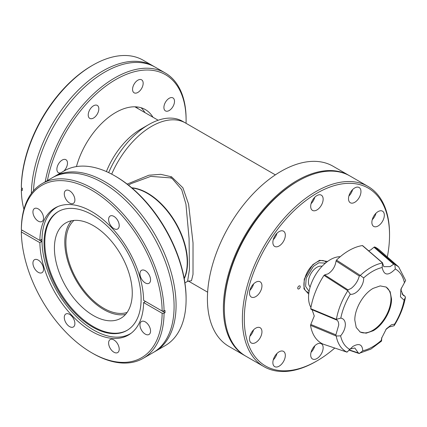 <?xml version="1.0" encoding="UTF-8"?>
<svg xmlns="http://www.w3.org/2000/svg" width="427" height="427" viewBox="0 0 427 427"><rect width="100%" height="100%" fill="white"/><g stroke="black" fill="none" stroke-linecap="round" stroke-linejoin="round"><path stroke-width="0.64" d="M245.408 355.942A104.06 60.079 -60 0 1 244.927 355.67L228.963 346.452A104.06 60.079 -60 0 1 213.014 263.064A104.06 60.079 -60 0 1 280.993 171.366A104.06 60.079 -60 0 1 333.023 166.215L348.987 175.433A104.06 60.079 -60 0 1 349.462 175.71M244.927 355.67A104.06 60.079 -60 0 1 228.979 272.282A104.06 60.079 -60 0 1 296.957 180.584A104.06 60.079 -60 0 1 348.987 175.433M184.176 278.356A56.444 32.585 -120 0 0 187.218 262.472A56.444 32.585 -120 0 0 147.304 193.34L147.304 193.34A56.444 32.585 -120 0 0 132.028 188.029M147.945 193.709L147.304 193.34L147.945 193.709M127.107 312.436A53.508 30.893 60 0 1 103.724 308.278A53.508 30.893 60 0 1 69.692 264.035A53.508 30.893 60 0 1 73.978 220.417M138.46 108.864A56.668 32.719 120 0 0 136.048 107.209A56.668 32.719 120 0 0 135.316 106.809M275.362 174.867L182.526 121.273A67.733 39.108 120 0 0 148.66 124.625A67.733 39.108 120 0 0 108.655 172.62M185.483 122.976A67.733 39.108 120 0 0 111.687 174.141A67.733 39.108 120 0 1 151.617 126.333A67.733 39.108 120 0 1 185.483 122.976M148.66 124.625L140.761 129.189A56.556 32.655 120 0 0 106.398 171.579M310.173 286.901A11.993 6.923 -60 0 1 309.313 277.112A11.993 6.923 -60 0 1 316.914 267.281A11.993 6.923 -60 0 1 322.059 266.315M31.379 193.41A100.921 58.269 -60 0 1 75.905 92.547A100.921 58.269 -60 0 1 153.192 66.014A100.921 58.269 -60 0 1 154.174 66.601M186.049 123.307A99.566 57.485 120 0 0 186.097 120.249L186.097 119.144A100.921 58.269 120 0 0 165.196 72.942L155.172 67.156A100.921 58.269 120 0 0 79.374 92.152A100.921 58.269 120 0 0 33.477 190.794M186.097 120.249A99.566 57.485 120 0 0 124.316 75.237A99.566 57.485 120 0 0 47.402 180.573M165.196 72.942A100.921 58.269 120 0 0 95.114 92.445A100.921 58.269 120 0 0 45.225 181.827M60.597 172.951A7.494 4.329 -60 0 1 58.435 172.689A7.494 4.329 -60 0 1 56.882 169.257A7.494 4.329 -60 0 1 60.154 161.716A7.494 4.329 -60 0 1 65.934 159.709A7.494 4.329 -60 0 1 67.482 163.135A7.494 4.329 -60 0 1 63.767 171.126M98.829 108.842A7.494 4.329 -60 0 1 95.557 116.39A7.494 4.329 -60 0 1 89.782 118.396A7.494 4.329 -60 0 1 88.229 114.964A7.494 4.329 -60 0 1 91.501 107.423A7.494 4.329 -60 0 1 97.276 105.416A7.494 4.329 -60 0 1 98.829 108.842M143.162 83.249A7.494 4.329 -60 0 1 139.891 90.796A7.494 4.329 -60 0 1 134.11 92.803A7.494 4.329 -60 0 1 132.562 89.371A7.494 4.329 -60 0 1 135.834 81.829A7.494 4.329 -60 0 1 141.609 79.822A7.494 4.329 -60 0 1 143.162 83.249M174.504 101.348A7.494 4.329 -60 0 1 171.232 108.89A7.494 4.329 -60 0 1 165.457 110.903A7.494 4.329 -60 0 1 163.904 107.471A7.494 4.329 -60 0 1 167.176 99.923A7.494 4.329 -60 0 1 172.956 97.916A7.494 4.329 -60 0 1 174.504 101.348M92.707 65.224L91.746 65.774A99.566 57.485 -60 0 0 21.35 186.61L21.35 187.715A100.921 58.269 -60 0 1 92.707 65.224A100.921 58.269 -60 0 1 143.168 60.223L153.192 66.014M21.35 187.715L22.305 188.27A100.921 58.269 -60 0 0 22.3 189.38A100.921 58.269 -60 0 0 22.305 190.479L21.35 189.93L21.35 188.819L22.305 188.27M76.449 166.589A59.268 34.219 -60 0 1 145.329 109.574A59.268 34.219 -60 0 1 152.951 117.233M144.972 112.621A59.268 34.219 120 0 0 141.065 107.737M23.923 209.289A100.921 58.269 -60 0 1 21.35 189.93M143.168 358.349A100.921 58.269 -120 0 0 164.064 313.253L165.019 312.703L145.538 301.451L143.627 302.562A73.375 42.364 60 0 1 128.436 335.051A73.375 42.364 60 0 1 72.334 315.857A73.375 42.364 60 0 1 39.871 242.659L21.35 231.968A99.566 57.485 -120 0 0 91.746 352.798L92.707 353.353A100.921 58.269 -120 0 0 143.168 358.349L153.192 352.563A100.921 58.269 -120 0 0 174.093 306.362A100.921 58.269 -120 0 0 130.043 204.8A100.921 58.269 -120 0 0 52.27 177.76L42.246 183.551A100.921 58.269 -120 0 0 21.35 228.648L21.35 229.753L39.871 240.449A73.375 42.364 60 0 1 55.062 207.954A73.375 42.364 60 0 1 111.159 227.148A73.375 42.364 60 0 1 143.627 300.346L162.148 311.043A99.566 57.485 -120 0 0 91.746 190.207A99.566 57.485 -120 0 0 21.35 229.753M53.268 177.205A100.921 58.269 60 0 1 54.25 176.618A100.921 58.269 60 0 1 132.023 203.658A100.921 58.269 60 0 1 176.073 305.22A100.921 58.269 60 0 1 155.172 351.421A100.921 58.269 60 0 1 154.174 351.976M54.25 176.618L64.274 170.832A100.921 58.269 60 0 1 114.74 175.828L115.696 176.383A99.566 57.485 60 0 1 186.097 298.324L186.097 299.434A100.921 58.269 60 0 1 165.196 345.63L155.172 351.421M114.74 175.828A100.921 58.269 60 0 1 186.097 299.434M43.538 269.261A7.494 4.329 60 0 1 41.985 272.693A7.494 4.329 60 0 1 36.21 270.686A7.494 4.329 60 0 1 32.938 263.144A7.494 4.329 60 0 1 34.491 259.712A7.494 4.329 60 0 1 40.266 261.719A7.494 4.329 60 0 1 43.538 269.261M74.885 323.554A7.494 4.329 60 0 1 73.332 326.986A7.494 4.329 60 0 1 67.557 324.979A7.494 4.329 60 0 1 64.285 317.437A7.494 4.329 60 0 1 65.833 314.005A7.494 4.329 60 0 1 71.613 316.012A7.494 4.329 60 0 1 74.885 323.554M119.213 349.147A7.494 4.329 60 0 1 117.66 352.579A7.494 4.329 60 0 1 111.885 350.572A7.494 4.329 60 0 1 108.613 343.03A7.494 4.329 60 0 1 110.166 339.598A7.494 4.329 60 0 1 115.941 341.605A7.494 4.329 60 0 1 119.213 349.147M150.56 331.053A7.494 4.329 60 0 1 149.007 334.485A7.494 4.329 60 0 1 143.232 332.473A7.494 4.329 60 0 1 139.96 324.931A7.494 4.329 60 0 1 141.513 321.499A7.494 4.329 60 0 1 147.288 323.506A7.494 4.329 60 0 1 150.56 331.053M150.56 279.861A7.494 4.329 60 0 1 149.007 283.293A7.494 4.329 60 0 1 143.232 281.286A7.494 4.329 60 0 1 139.96 273.744A7.494 4.329 60 0 1 141.513 270.312A7.494 4.329 60 0 1 147.288 272.319A7.494 4.329 60 0 1 150.56 279.861M119.213 225.568A7.494 4.329 60 0 1 117.66 229A7.494 4.329 60 0 1 111.885 226.993A7.494 4.329 60 0 1 108.613 219.451A7.494 4.329 60 0 1 110.166 216.019A7.494 4.329 60 0 1 115.941 218.026A7.494 4.329 60 0 1 119.213 225.568M74.885 199.975A7.494 4.329 60 0 1 73.332 203.407A7.494 4.329 60 0 1 67.557 201.4A7.494 4.329 60 0 1 64.285 193.858A7.494 4.329 60 0 1 65.833 190.426A7.494 4.329 60 0 1 71.613 192.433A7.494 4.329 60 0 1 74.885 199.975M43.538 218.074A7.494 4.329 60 0 1 41.985 221.506A7.494 4.329 60 0 1 36.21 219.499A7.494 4.329 60 0 1 32.938 211.952A7.494 4.329 60 0 1 34.491 208.525A7.494 4.329 60 0 1 40.266 210.532A7.494 4.329 60 0 1 43.538 218.074M39.871 242.659L41.787 241.554A73.375 42.364 60 0 1 41.777 240.444A73.375 42.364 60 0 1 41.787 239.339L39.871 240.449M162.148 311.043L164.064 311.043A100.921 58.269 -120 0 0 92.707 188.547A100.921 58.269 -120 0 0 42.246 183.551M164.064 311.043L165.019 310.488A100.921 58.269 -120 0 1 165.025 311.598A100.921 58.269 -120 0 1 165.019 312.703M91.746 352.798A99.566 57.485 -120 0 0 162.148 313.253L143.627 302.562M164.064 313.253L162.148 313.253M21.35 231.968L21.35 230.858L22.305 230.308L41.787 241.554M131.185 333.204A73.172 42.246 60 0 1 130.331 333.722A73.172 42.246 60 0 1 93.748 330.098A73.172 42.246 60 0 1 45.945 265.615A73.172 42.246 60 0 1 57.159 206.978A73.172 42.246 60 0 1 58.035 206.497M125.559 314.4A55.046 31.779 60 0 1 103.724 309.532A55.046 31.779 60 0 1 69.334 265.791A55.046 31.779 60 0 1 71.506 220.77M93.342 315.526A55.046 31.779 60 0 1 57.383 267.019A55.046 31.779 60 0 1 65.822 222.91A55.046 31.779 60 0 1 93.342 225.637A55.046 31.779 60 0 1 129.306 274.145A55.046 31.779 60 0 1 120.868 318.254A55.046 31.779 60 0 1 93.342 315.526M92.579 214.984A68.635 39.626 60 0 1 137.414 275.463A68.635 39.626 60 0 1 126.894 330.466A68.635 39.626 60 0 1 92.579 327.066A68.635 39.626 60 0 1 47.739 266.581A68.635 39.626 60 0 1 58.259 211.584A68.635 39.626 60 0 1 92.579 214.984M127.278 330.242A68.635 39.626 60 0 1 93.342 326.623A68.635 39.626 60 0 1 48.609 266.491A68.635 39.626 60 0 1 58.648 211.365M255.725 342.545A8.807 5.081 120 0 0 261.479 334.784A8.807 5.081 120 0 0 260.128 327.728A8.807 5.081 120 0 0 255.725 328.166A8.807 5.081 120 0 0 249.971 335.926A8.807 5.081 120 0 0 251.322 342.982A8.807 5.081 120 0 0 255.725 342.545M249.875 336.268A8.807 5.081 120 0 0 253.59 329.831M279.098 366.195A8.807 5.081 120 0 0 284.852 358.434A8.807 5.081 120 0 0 283.501 351.384A8.807 5.081 120 0 0 279.098 351.816A8.807 5.081 120 0 0 273.344 359.577A8.807 5.081 120 0 0 274.694 366.633A8.807 5.081 120 0 0 279.098 366.195M273.248 359.924A8.807 5.081 120 0 0 276.963 353.481M316.914 358.552A8.807 5.081 120 0 0 322.668 350.791A8.807 5.081 120 0 0 321.317 343.735A8.807 5.081 120 0 0 316.914 344.173A8.807 5.081 120 0 0 311.16 351.933A8.807 5.081 120 0 0 312.511 358.99A8.807 5.081 120 0 0 316.914 358.552M311.064 352.275A8.807 5.081 120 0 0 314.779 345.838M378.103 225.974A8.807 5.081 120 0 0 383.857 218.218A8.807 5.081 120 0 0 382.507 211.162A8.807 5.081 120 0 0 378.103 211.595A8.807 5.081 120 0 0 372.349 219.355A8.807 5.081 120 0 0 373.7 226.411A8.807 5.081 120 0 0 378.103 225.974M372.253 219.702A8.807 5.081 120 0 0 375.968 213.265M354.73 202.323A8.807 5.081 120 0 0 360.484 194.563A8.807 5.081 120 0 0 359.134 187.506A8.807 5.081 120 0 0 354.73 187.944A8.807 5.081 120 0 0 348.976 195.705A8.807 5.081 120 0 0 350.327 202.761A8.807 5.081 120 0 0 354.73 202.323M348.88 196.046A8.807 5.081 120 0 0 352.601 189.609M316.914 209.967A8.807 5.081 120 0 0 322.668 202.211A8.807 5.081 120 0 0 321.317 195.155A8.807 5.081 120 0 0 316.914 195.587A8.807 5.081 120 0 0 311.16 203.348A8.807 5.081 120 0 0 312.511 210.404A8.807 5.081 120 0 0 316.914 209.967M311.064 203.695A8.807 5.081 120 0 0 314.779 197.258M279.098 245.989A8.807 5.081 120 0 0 284.852 238.229A8.807 5.081 120 0 0 283.501 231.178A8.807 5.081 120 0 0 279.098 231.61A8.807 5.081 120 0 0 273.344 239.371A8.807 5.081 120 0 0 274.694 246.427A8.807 5.081 120 0 0 279.098 245.989M273.248 239.718A8.807 5.081 120 0 0 276.963 233.275M255.725 296.632A8.807 5.081 120 0 0 261.479 288.871A8.807 5.081 120 0 0 260.128 281.815A8.807 5.081 120 0 0 255.725 282.252A8.807 5.081 120 0 0 249.971 290.008A8.807 5.081 120 0 0 251.322 297.064A8.807 5.081 120 0 0 255.725 296.632M249.875 290.355A8.807 5.081 120 0 0 253.59 283.918M298.969 288.871A1.761 1.014 120 0 0 300.122 287.318A1.761 1.014 120 0 0 299.85 285.903A1.761 1.014 120 0 0 298.969 285.994A1.761 1.014 120 0 0 297.822 287.542A1.761 1.014 120 0 0 298.089 288.956A1.761 1.014 120 0 0 298.969 288.871M334.768 348.048A102.704 59.3 -60 0 1 316.914 360.927A102.704 59.3 -60 0 1 244.292 319.001A102.704 59.3 -60 0 1 316.914 193.212A102.704 59.3 -60 0 1 389.536 235.144A102.704 59.3 -60 0 1 387.332 256.937M389.536 235.144L389.536 234.033A104.06 60.079 120 0 0 367.983 186.396A104.06 60.079 120 0 0 315.959 191.552A104.06 60.079 120 0 0 247.975 283.25A104.06 60.079 120 0 0 263.929 366.638A104.06 60.079 120 0 0 315.959 361.482L316.914 360.927L315.959 361.482M367.983 186.396L349.948 175.983A104.06 60.079 120 0 0 297.918 181.139A104.06 60.079 120 0 0 297.913 181.139A104.06 60.079 120 0 0 224.335 308.582A104.06 60.079 120 0 0 245.888 356.219L263.929 366.638M297.913 181.139L296.957 181.688A102.704 59.3 120 0 0 224.335 307.477L224.335 308.582M127.187 184.106L148.927 175.209L160.755 174.323L171.574 176.831L182.927 187.827L188.585 204.191L193.031 242.942L193.015 274.374L191.477 280.72L188.531 281.153L207.629 292.185M188.264 281.009L188.585 281.163L187.592 281.345L189.433 269.453L189.081 238.586L185.942 204.191L181.672 189.551L172.439 178.828L170.576 177.878L150.742 176.378L131.02 183.653M131.751 187.795A56.444 32.585 60 0 1 147.625 193.159A56.444 32.585 60 0 1 184.245 278.714M340.234 256.712A30.771 17.769 120 0 0 308.545 297.368A30.771 17.769 120 0 0 310.941 307.445M401.988 293.931L404.807 296.189L403.195 295.324L401.076 290.307L401.348 287.958M368.65 250.825L370.679 249.955L373.983 247.222L393.662 264.228L390.086 266.619L383.841 266.694L382.507 262.947L362.363 245.573A55.078 31.801 -60 0 0 336.492 260.086L336.065 260.961L359.299 276.018C357.89 281.174 355.131 285.337 351.021 288.508L347.973 289.858L324.669 274.887L328.187 273.792C332.612 270.787 335.238 266.507 336.065 260.961M381.797 337.495L381.551 341.061L370.924 349.089L358.877 353.439M324.669 274.887L323.986 275.372A55.078 31.801 -60 0 0 310.733 308.689L310.989 309.281L336.081 319.764L336.396 319.343L340.821 318.088C343.698 318.67 345.213 320.8 345.374 324.467C345.235 328.422 343.65 332.217 340.607 335.852L336.198 336.017L310.53 325.342A55.078 31.801 -60 0 0 323.148 344.141L347.007 352.152L352.857 346.473C359.054 342.961 362.358 344.397 362.769 350.775L359.347 353.519M336.465 319.887L336.081 319.764L336.348 319.375L310.733 308.689M336.081 319.764C337.81 320.255 338.696 322.006 338.739 325.027L335.889 334.843L310.803 324.456L310.53 325.342M347.22 351.72L347.018 352.152C341.344 349.323 337.73 343.948 336.198 336.017M349.894 349.046L354.816 347.994L358.36 352.958L349.121 349.852M381.551 341.061L381.3 340.378A46.201 26.677 -60 0 1 372.477 346.873A46.201 26.677 -60 0 1 362.769 350.775M381.3 340.378L381.631 338.173L386.371 328.833L391.436 324.787L394.639 324.072L394.073 325.758L389.114 327.002L385.811 329.516M354.816 320.154C354.575 308.967 363.329 293.76 373.177 288.353L380.206 285.909L386.157 287.067L390.134 291.636L391.532 298.953C391.772 310.141 383.019 325.347 373.177 330.754L366.147 333.193L360.196 332.041L356.219 327.466L354.816 320.154M363.655 277.918A46.201 26.677 -60 0 1 372.477 271.423A46.201 26.677 -60 0 1 382.181 267.526L382.501 262.984C375.119 264.372 367.716 268.524 360.292 275.442L363.655 277.918C364.124 285.578 356.139 295.329 350.311 294.224L347.759 290.67L323.986 275.372M340.821 318.088A46.201 26.677 -60 0 1 350.311 294.224M349.644 349.313A46.201 26.677 -60 0 1 340.607 335.852M359.913 331.87A25.962 14.993 120 0 0 379.822 324.563A25.962 14.993 120 0 0 390.972 298.628A25.962 14.993 120 0 0 385.875 286.912M310.803 324.456L314.261 315.996L312.094 309.746M336.049 319.754L310.989 309.281M362.779 245.973L362.363 245.573M374.666 246.939L394.756 264.313L398.637 266.886L379.432 249.987A55.078 31.801 -60 0 0 374.666 246.939L373.983 247.222M404.956 296.274L405.447 297.165C403.707 306.906 399.918 316.439 394.073 325.758M398.637 266.886L405.65 280.486L400.905 289.239L400.462 296.813L404.129 300.213A46.201 26.677 -60 0 1 394.639 324.072M336.492 260.086L360.292 275.442M336.396 319.343C338.136 309.596 341.926 300.069 347.77 290.75M323.148 344.141L347.018 352.152M405.447 297.165L404.129 300.213M394.82 264.35L395.306 268.983A46.201 26.677 -60 0 1 404.342 282.444M393.662 264.228L394.756 264.313M395.306 268.983C388.314 276.114 383.942 275.628 382.181 267.526M359.299 276.018L360.217 275.452M347.759 290.67L347.973 289.858M336.14 335.953L335.889 334.843M359.262 353.513L358.36 352.958M309.095 291.438L305.593 286.384L306.218 278.148L313.338 266.427L318.798 262.797L325.449 263.117M327.589 261.441L319.54 260.31L312.756 264.692L304.27 279.039L303.976 288.828L308.716 294.128M170.576 177.878A2.824 1.585 114.4 0 0 171.574 176.831M187.218 261.735L187.218 262.472M158.161 120.243L134.879 106.798M326.356 262.375L324.819 261.169M307.093 291.865L308.908 292.591M130.331 333.722L131.062 333.3M57.159 206.978L57.891 206.556M307.12 291.828C301.179 289.49 303.752 273.008 312.729 265.119C317.656 260.817 321.675 259.515 324.798 261.207M187.597 281.34L184.928 282.882M131.153 183.578L128.484 185.121M401.951 293.867L404.956 296.269M362.64 245.642L382.523 262.786M348.896 350.081L358.856 353.428"/></g></svg>
